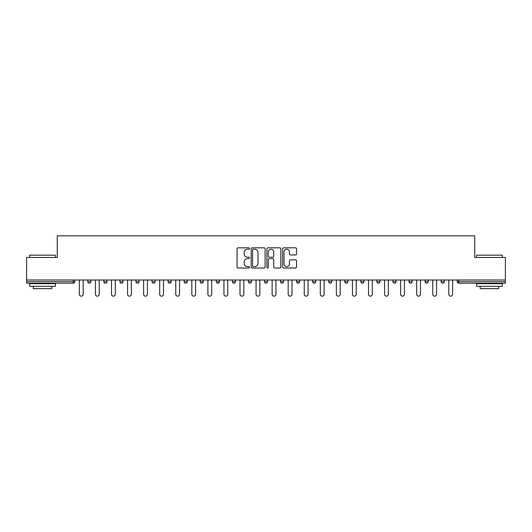 <?xml version="1.0" encoding="UTF-8"?>
<svg xmlns="http://www.w3.org/2000/svg" width="532" height="532" viewBox="0 0 532 532"><rect width="100%" height="100%" fill="white"/><g stroke="black" fill="none" stroke-linecap="round" stroke-linejoin="round"><path stroke-width="0.8" d="M249.528 248.517A0.705 0.705 0 0 0 248.816 247.812L238.077 247.812A1.011 1.011 0 0 0 237.066 248.823L237.066 267.011A1.011 1.011 0 0 0 238.077 268.022L248.816 268.022A0.705 0.705 0 0 0 249.528 267.317A0.705 0.705 0 0 0 248.816 266.612L247.427 266.612A3.232 3.232 0 0 1 244.195 263.373L244.195 261.857A3.232 3.232 0 0 1 247.427 258.625L248.816 258.625A0.705 0.705 0 0 0 249.528 257.92A0.705 0.705 0 0 0 248.816 257.209L247.427 257.209A3.232 3.232 0 0 1 244.195 253.977L244.195 252.461A3.232 3.232 0 0 1 247.427 249.222L248.816 249.222A0.705 0.705 0 0 0 249.528 248.517M295.539 254.934A1.011 1.011 0 0 0 296.55 253.924L296.55 248.823A1.011 1.011 0 0 0 295.539 247.812L283.609 247.812A1.011 1.011 0 0 0 282.598 248.823L282.598 267.011A1.011 1.011 0 0 0 283.609 268.022L295.539 268.022A1.011 1.011 0 0 0 296.55 267.011L296.55 260.846A1.011 1.011 0 0 0 295.539 259.835L290.432 259.835A1.011 1.011 0 0 0 289.421 260.846L289.421 263.905A2.707 2.707 0 0 1 286.721 266.612A2.707 2.707 0 0 1 284.015 263.905L284.015 251.929A2.707 2.707 0 0 1 286.721 249.222A2.707 2.707 0 0 1 289.421 251.929L289.421 253.924A1.011 1.011 0 0 0 290.432 254.934L295.539 254.934M26.6 280.005L26.6 257.455L57.283 257.455L57.283 235.829L474.717 235.829L474.717 257.455L505.4 257.455L505.4 280.005L26.6 280.005L26.6 281.654L73.243 281.654L73.243 280.005M265.116 248.823A1.011 1.011 0 0 0 264.105 247.812L252.181 247.812A1.011 1.011 0 0 0 251.171 248.823L251.171 267.011A1.011 1.011 0 0 0 252.181 268.022L264.105 268.022A1.011 1.011 0 0 0 265.116 267.011L265.116 248.823M267.895 247.812L279.819 247.812A1.011 1.011 0 0 1 280.829 248.823L280.829 267.011A1.011 1.011 0 0 1 279.819 268.022L274.718 268.022A1.011 1.011 0 0 1 273.707 267.011L273.707 259.636A1.011 1.011 0 0 0 272.697 258.625L269.312 258.625A1.011 1.011 0 0 0 268.301 259.636L268.301 267.317A0.705 0.705 0 0 1 267.589 268.022A0.705 0.705 0 0 1 266.884 267.317L266.884 248.823A1.011 1.011 0 0 1 267.895 247.812M73.243 283.197A1.543 1.543 0 0 0 74.786 281.654L73.243 281.654L73.243 283.197A1.543 1.543 0 0 0 74.786 281.654L74.786 280.005L74.786 281.654A1.543 1.543 0 0 1 73.243 283.197L26.6 283.197L26.6 281.654M505.4 280.005L505.4 283.197L458.757 283.197A1.543 1.543 0 0 1 457.214 281.654L457.214 280.005M87.76 280.005L87.76 281.654L87.76 280.005M89.31 283.197A1.543 1.543 0 0 1 87.76 281.654A1.543 1.543 0 0 0 89.31 283.197A1.543 1.543 0 0 0 90.852 281.654L90.852 280.005L90.852 281.654A1.543 1.543 0 0 1 89.31 283.197A1.543 1.543 0 0 1 87.76 281.654L90.852 281.654A1.543 1.543 0 0 1 89.31 283.197M103.826 281.654A1.543 1.543 0 0 0 105.369 283.197A1.543 1.543 0 0 0 106.912 281.654L106.912 280.005L106.912 281.654L103.826 281.654A1.543 1.543 0 0 0 105.369 283.197A1.543 1.543 0 0 1 103.826 281.654L103.826 280.005M119.886 280.005L119.886 281.654L119.886 280.005M122.978 280.005L122.978 281.654L122.978 280.005M139.038 280.005L139.038 281.654L135.953 281.654A1.543 1.543 0 0 0 137.495 283.197A1.543 1.543 0 0 1 135.953 281.654L135.953 280.005M152.012 281.654A1.543 1.543 0 0 0 153.562 283.197A1.543 1.543 0 0 0 155.105 281.654A1.543 1.543 0 0 1 153.562 283.197A1.543 1.543 0 0 0 155.105 281.654L155.105 280.005L155.105 281.654L152.012 281.654A1.543 1.543 0 0 0 153.562 283.197A1.543 1.543 0 0 1 152.012 281.654L152.012 280.005M168.079 280.005L168.079 281.654L168.079 280.005M171.164 280.005L171.164 281.654L171.164 280.005M184.138 280.005L184.138 281.654L184.138 280.005M187.231 280.005L187.231 281.654L187.231 280.005M200.205 281.654A1.543 1.543 0 0 0 201.748 283.197A1.543 1.543 0 0 0 203.291 281.654A1.543 1.543 0 0 1 201.748 283.197A1.543 1.543 0 0 0 203.291 281.654L203.291 280.005L203.291 281.654L200.205 281.654A1.543 1.543 0 0 0 201.748 283.197A1.543 1.543 0 0 1 200.205 281.654L200.205 280.005M216.265 280.005L216.265 281.654L216.265 280.005M219.357 280.005L219.357 281.654L219.357 280.005M232.331 280.005L232.331 281.654L232.331 280.005M235.417 280.005L235.417 281.654A1.543 1.543 0 0 1 233.874 283.197A1.543 1.543 0 0 1 232.331 281.654L235.417 281.654A1.543 1.543 0 0 1 233.874 283.197M248.391 280.005L248.391 281.654L248.391 280.005M251.483 280.005L251.483 281.654L251.483 280.005M267.543 280.005L267.543 281.654A1.543 1.543 0 0 1 266 283.197A1.543 1.543 0 0 1 264.457 281.654L264.457 280.005M280.517 280.005L280.517 281.654L280.517 280.005M283.609 280.005L283.609 281.654L283.609 280.005M299.669 280.005L299.669 281.654A1.543 1.543 0 0 1 298.126 283.197A1.543 1.543 0 0 1 296.583 281.654L296.583 280.005M315.735 280.005L315.735 281.654A1.543 1.543 0 0 1 314.186 283.197A1.543 1.543 0 0 1 312.643 281.654L312.643 280.005M331.795 280.005L331.795 281.654A1.543 1.543 0 0 1 330.252 283.197A1.543 1.543 0 0 1 328.71 281.654L328.71 280.005M347.862 280.005L347.862 281.654A1.543 1.543 0 0 1 346.312 283.197A1.543 1.543 0 0 1 344.769 281.654L344.769 280.005M360.836 280.005L360.836 281.654L360.836 280.005M363.921 280.005L363.921 281.654A1.543 1.543 0 0 1 362.378 283.197A1.543 1.543 0 0 1 360.836 281.654L363.921 281.654A1.543 1.543 0 0 1 362.378 283.197M379.988 280.005L379.988 281.654A1.543 1.543 0 0 1 378.438 283.197A1.543 1.543 0 0 1 376.895 281.654L376.895 280.005M392.962 280.005L392.962 281.654L392.962 280.005M396.047 280.005L396.047 281.654L396.047 280.005M409.022 280.005L409.022 281.654L409.022 280.005M412.114 280.005L412.114 281.654A1.543 1.543 0 0 1 410.564 283.197A1.543 1.543 0 0 1 409.022 281.654A1.543 1.543 0 0 0 410.564 283.197A1.543 1.543 0 0 1 409.022 281.654L412.114 281.654A1.543 1.543 0 0 1 410.564 283.197M426.631 283.197A1.543 1.543 0 0 0 428.174 281.654L428.174 280.005L428.174 281.654A1.543 1.543 0 0 1 426.631 283.197A1.543 1.543 0 0 1 425.088 281.654L425.088 280.005M441.148 280.005L441.148 281.654L441.148 280.005M444.24 280.005L444.24 281.654L444.24 280.005M121.436 283.197A1.543 1.543 0 0 1 119.886 281.654A1.543 1.543 0 0 0 121.436 283.197A1.543 1.543 0 0 0 122.978 281.654A1.543 1.543 0 0 1 121.436 283.197A1.543 1.543 0 0 1 119.886 281.654L122.978 281.654A1.543 1.543 0 0 1 121.436 283.197M139.038 281.654A1.543 1.543 0 0 1 137.495 283.197A1.543 1.543 0 0 0 139.038 281.654A1.543 1.543 0 0 1 137.495 283.197A1.543 1.543 0 0 1 135.953 281.654M169.622 283.197A1.543 1.543 0 0 1 168.079 281.654A1.543 1.543 0 0 0 169.622 283.197A1.543 1.543 0 0 0 171.164 281.654A1.543 1.543 0 0 1 169.622 283.197A1.543 1.543 0 0 1 168.079 281.654L171.164 281.654A1.543 1.543 0 0 1 169.622 283.197M185.688 283.197A1.543 1.543 0 0 1 184.138 281.654L187.231 281.654A1.543 1.543 0 0 1 185.688 283.197A1.543 1.543 0 0 0 187.231 281.654A1.543 1.543 0 0 1 185.688 283.197M217.814 283.197A1.543 1.543 0 0 1 216.265 281.654A1.543 1.543 0 0 0 217.814 283.197A1.543 1.543 0 0 0 219.357 281.654A1.543 1.543 0 0 1 217.814 283.197A1.543 1.543 0 0 1 216.265 281.654L219.357 281.654M249.94 283.197A1.543 1.543 0 0 1 248.391 281.654A1.543 1.543 0 0 0 249.94 283.197A1.543 1.543 0 0 0 251.483 281.654A1.543 1.543 0 0 1 249.94 283.197A1.543 1.543 0 0 1 248.391 281.654L251.483 281.654M282.06 283.197A1.543 1.543 0 0 1 280.517 281.654A1.543 1.543 0 0 0 282.06 283.197A1.543 1.543 0 0 0 283.609 281.654A1.543 1.543 0 0 1 282.06 283.197A1.543 1.543 0 0 1 280.517 281.654L283.609 281.654M394.505 283.197A1.543 1.543 0 0 1 392.962 281.654L396.047 281.654A1.543 1.543 0 0 1 394.505 283.197A1.543 1.543 0 0 0 396.047 281.654A1.543 1.543 0 0 1 394.505 283.197M442.691 283.197A1.543 1.543 0 0 1 441.148 281.654L444.24 281.654A1.543 1.543 0 0 1 442.691 283.197A1.543 1.543 0 0 0 444.24 281.654M253.292 249.222A0.705 0.705 0 0 0 252.58 249.934L252.58 265.9A0.705 0.705 0 0 0 253.292 266.612L254.755 266.612A3.232 3.232 0 0 0 257.993 263.373L257.993 252.461A3.232 3.232 0 0 0 254.755 249.222L253.292 249.222M273.707 251.982A2.707 2.707 0 0 0 271.001 249.275A2.707 2.707 0 0 0 268.301 251.982L268.301 256.198A1.011 1.011 0 0 0 269.312 257.209L272.697 257.209A1.011 1.011 0 0 0 273.707 256.198L273.707 251.982M79.368 280.005L79.368 294.262A1.902 1.902 0 0 0 81.276 296.171A1.902 1.902 0 0 0 83.178 294.262L83.178 280.005M95.434 280.005L95.434 294.262A1.902 1.902 0 0 0 97.336 296.171A1.902 1.902 0 0 0 99.245 294.262L99.245 280.005M111.494 280.005L111.494 294.262A1.902 1.902 0 0 0 113.402 296.171A1.902 1.902 0 0 0 115.304 294.262L115.304 280.005M127.56 280.005L127.56 294.262A1.902 1.902 0 0 0 129.462 296.171A1.902 1.902 0 0 0 131.371 294.262L131.371 280.005M143.62 280.005L143.62 294.262A1.902 1.902 0 0 0 145.529 296.171A1.902 1.902 0 0 0 147.43 294.262L147.43 280.005M159.686 280.005L159.686 294.262A1.902 1.902 0 0 0 161.588 296.171A1.902 1.902 0 0 0 163.497 294.262L163.497 280.005M29.692 255.187L55.428 255.187L29.692 255.187L29.692 257.455M55.428 286.283L29.692 286.283L29.692 283.709L55.428 283.709L55.428 286.283M51.83 286.283L51.83 288.65L33.29 288.65L33.29 286.283M476.572 255.187L502.308 255.187L476.572 255.187L476.572 257.455M502.308 286.283L476.572 286.283L476.572 283.709L502.308 283.709L502.308 286.283M498.71 286.283L498.71 288.65L480.17 288.65L480.17 286.283M175.746 280.005L175.746 294.262A1.902 1.902 0 0 0 177.655 296.171A1.902 1.902 0 0 0 179.557 294.262L179.557 280.005M191.813 280.005L191.813 294.262A1.902 1.902 0 0 0 193.715 296.171A1.902 1.902 0 0 0 195.623 294.262L195.623 280.005M207.872 280.005L207.872 294.262A1.902 1.902 0 0 0 209.781 296.171A1.902 1.902 0 0 0 211.683 294.262L211.683 280.005M223.939 280.005L223.939 294.262A1.902 1.902 0 0 0 225.841 296.171A1.902 1.902 0 0 0 227.749 294.262L227.749 280.005M239.999 280.005L239.999 294.262A1.902 1.902 0 0 0 241.907 296.171A1.902 1.902 0 0 0 243.809 294.262L243.809 280.005M256.065 280.005L256.065 294.262A1.902 1.902 0 0 0 257.967 296.171A1.902 1.902 0 0 0 259.875 294.262L259.875 280.005M272.125 280.005L272.125 294.262A1.902 1.902 0 0 0 274.033 296.171A1.902 1.902 0 0 0 275.935 294.262L275.935 280.005M288.191 280.005L288.191 294.262A1.902 1.902 0 0 0 290.093 296.171A1.902 1.902 0 0 0 292.002 294.262L292.002 280.005M304.251 280.005L304.251 294.262A1.902 1.902 0 0 0 306.159 296.171A1.902 1.902 0 0 0 308.061 294.262L308.061 280.005M320.317 280.005L320.317 294.262A1.902 1.902 0 0 0 322.219 296.171A1.902 1.902 0 0 0 324.128 294.262L324.128 280.005M336.377 280.005L336.377 294.262A1.902 1.902 0 0 0 338.286 296.171A1.902 1.902 0 0 0 340.187 294.262L340.187 280.005M352.443 280.005L352.443 294.262A1.902 1.902 0 0 0 354.345 296.171A1.902 1.902 0 0 0 356.254 294.262L356.254 280.005M368.503 280.005L368.503 294.262A1.902 1.902 0 0 0 370.412 296.171A1.902 1.902 0 0 0 372.314 294.262L372.314 280.005M384.57 280.005L384.57 294.262A1.902 1.902 0 0 0 386.471 296.171A1.902 1.902 0 0 0 388.38 294.262L388.38 280.005M400.629 280.005L400.629 294.262A1.902 1.902 0 0 0 402.538 296.171A1.902 1.902 0 0 0 404.44 294.262L404.44 280.005M416.696 280.005L416.696 294.262A1.902 1.902 0 0 0 418.598 296.171A1.902 1.902 0 0 0 420.506 294.262L420.506 280.005M432.755 280.005L432.755 294.262A1.902 1.902 0 0 0 434.664 296.171A1.902 1.902 0 0 0 436.566 294.262L436.566 280.005M448.822 280.005L448.822 294.262A1.902 1.902 0 0 0 450.724 296.171A1.902 1.902 0 0 0 452.632 294.262L452.632 280.005M458.757 280.005L458.757 281.654L505.4 281.654M457.214 281.654L458.757 281.654L458.757 283.197M105.369 283.197A1.543 1.543 0 0 0 106.912 281.654M266 283.197A1.543 1.543 0 0 0 267.543 281.654L264.457 281.654M298.126 283.197A1.543 1.543 0 0 0 299.669 281.654L296.583 281.654M314.186 283.197A1.543 1.543 0 0 0 315.735 281.654L312.643 281.654M330.252 283.197A1.543 1.543 0 0 0 331.795 281.654L328.71 281.654M346.312 283.197A1.543 1.543 0 0 0 347.862 281.654L344.769 281.654M378.438 283.197A1.543 1.543 0 0 0 379.988 281.654L376.895 281.654M428.174 281.654L425.088 281.654M55.428 257.455L55.428 255.187M49.562 283.709L49.562 283.197M35.558 283.709L35.558 283.197M502.308 257.455L502.308 255.187M496.442 283.709L496.442 283.197M482.438 283.709L482.438 283.197"/></g></svg>
